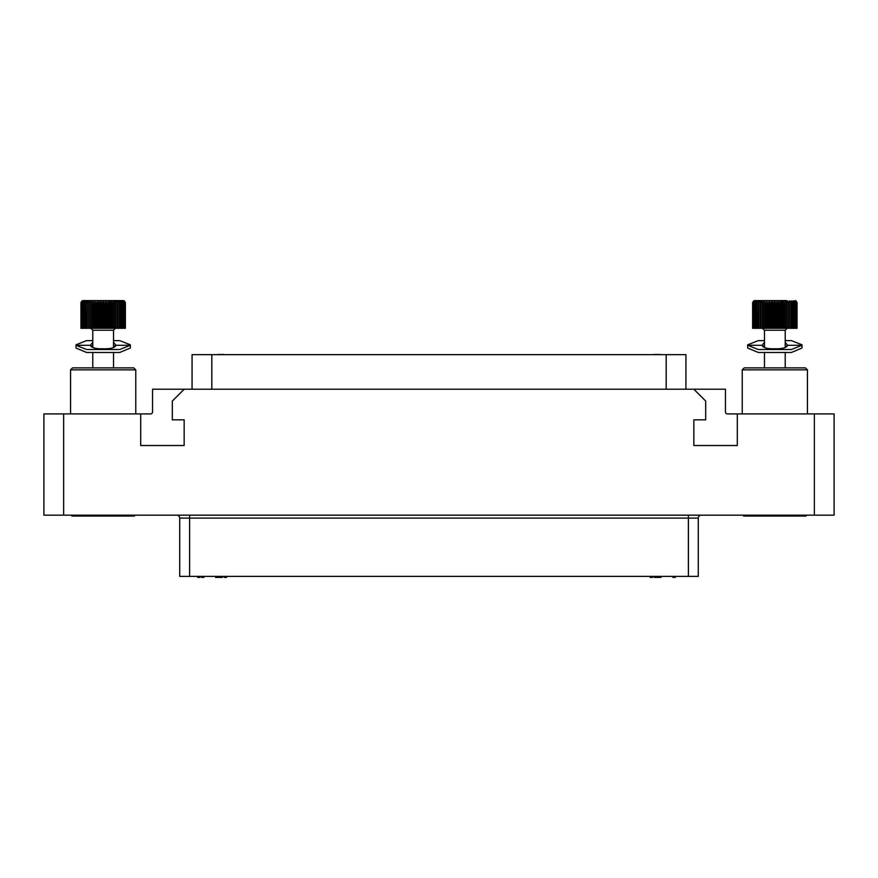 <?xml version="1.0" encoding="UTF-8"?>
<svg xmlns="http://www.w3.org/2000/svg" width="878" height="878" viewBox="0 0 878 878"><rect width="100%" height="100%" fill="white"/><g stroke="black" fill="none" stroke-linecap="round" stroke-linejoin="round"><path stroke-width="1.32" d="M192.062 389.217L192.062 354.646L685.938 354.646L685.938 389.217M693.84 389.217L725.447 389.217L725.447 411.936A1.975 1.975 0 0 0 727.423 413.911L834.1 413.911L834.1 515.156L43.9 515.156L43.9 413.911L140.699 413.911L140.699 445.519L184.161 445.519L184.161 419.838L172.307 419.838L172.307 401.07L184.161 389.217L693.84 389.217L705.692 401.07L705.692 419.838L693.84 419.838L693.84 445.519L737.3 445.519L737.3 413.911M140.699 413.911L150.577 413.911A1.975 1.975 0 0 0 152.552 411.936L152.552 389.217L184.161 389.217M176.752 515.156A2.963 2.963 0 0 1 179.716 518.119L179.716 576.396L179.716 518.119A2.963 2.963 0 0 0 176.752 515.156M701.248 515.156A2.963 2.963 90 0 0 698.284 518.119L179.716 518.119M698.284 576.396L698.284 518.119L698.284 576.396L179.716 576.396M675.27 576.396L675.27 577.384L672.899 577.384L672.899 576.396M674.085 576.396L674.085 577.384M199.964 576.396L199.964 577.384L197.594 577.384L197.594 576.396M198.779 576.396L198.779 577.384M203.916 576.396L203.916 577.384L201.545 577.384L201.545 576.396M202.73 576.396L202.73 577.384M652.552 576.396L652.552 577.384L650.181 577.384L650.181 576.396M651.366 576.396L651.366 577.384M654.132 576.396L654.132 577.384L654.33 576.396M654.527 576.396L654.33 577.384M655.317 576.396L655.317 577.384L654.527 577.384M656.107 576.396L656.107 577.384L655.317 577.384M657.49 576.396L657.49 577.384L656.107 577.384M658.28 576.396L658.28 577.384L657.49 577.384M659.466 576.396L659.466 577.384L658.28 577.384M660.256 576.396L660.256 577.384L659.466 577.384M661.046 576.396L661.046 577.384L660.256 577.384M661.244 576.396L661.046 577.384M215.571 576.396L215.571 577.384L215.768 576.396M215.966 576.396L215.768 577.384M216.756 576.396L216.756 577.384L215.966 577.384M217.546 576.396L217.546 577.384L216.756 577.384M218.929 576.396L218.929 577.384L217.546 577.384M219.719 576.396L219.719 577.384L218.929 577.384M220.905 576.396L220.905 577.384L219.719 577.384M221.695 576.396L221.695 577.384L220.905 577.384M222.485 576.396L222.485 577.384L221.695 577.384M222.683 576.396L222.485 577.384M226.634 576.396L226.634 577.384L224.263 577.384L224.263 576.396M225.448 576.396L225.448 577.384M662.034 354.646L664.405 354.646M222.979 354.646L223.769 354.449M222.189 354.646L222.979 354.449M220.806 354.646L222.189 354.449M220.016 354.646L220.806 354.449M218.831 354.646L220.016 354.449M218.04 354.646L218.831 354.449M217.25 354.646L218.04 354.449M676.159 354.646L678.529 354.646M199.569 354.646L201.94 354.646M659.268 354.646L660.058 354.449M658.478 354.646L659.268 354.449M657.095 354.646L658.478 354.449M656.305 354.646L657.095 354.449M655.12 354.646L656.305 354.449M654.33 354.646L655.12 354.449M653.539 354.646L654.33 354.449M195.618 354.646L197.989 354.646M213.102 354.646L215.472 354.646M742.239 369.857L744.215 367.882L805.455 367.882L807.431 369.857L742.239 369.857L742.239 413.911M806.147 515.156L806.147 516.044L743.523 516.044L743.523 515.156M773.847 328.273L773.847 302.592L774.835 300.869L775.823 302.592L776.635 302.592L777.491 300.869L778.599 302.592L779.401 302.592L780.114 300.869L782.089 302.592L782.649 300.869L782.649 328.273L752.611 328.273L752.611 302.592L753.664 300.869L752.742 302.592L752.742 328.273M782.089 302.592L782.089 328.273M789.311 302.383L789.355 300.869L791.308 302.592L791.177 300.869L793.053 302.592L792.746 300.869L794.502 302.592L794.03 300.869L795.644 302.592L795.007 300.869L796.456 302.592L795.677 300.869L796.928 302.592L796.006 300.869L797.059 302.592L797.059 328.273L782.649 328.273M774.835 300.869L774.835 328.273M775.823 302.592L775.823 328.273M771.071 328.273L771.071 302.592L772.179 300.869L773.035 302.592L773.035 328.273M772.179 300.869L772.179 328.273M768.36 328.273L768.36 302.592L769.556 300.869L770.269 302.592L770.269 328.273M769.556 300.869L769.556 328.273M765.748 328.273L765.748 302.592L767.021 300.869L767.581 328.273M767.021 300.869L767.021 328.273M763.278 328.273L763.278 302.592L764.617 300.869L765.001 328.273M764.617 300.869L764.617 328.273M760.985 328.273L760.985 302.592L762.367 300.869L762.587 328.273M762.367 300.869L762.367 328.273M758.921 328.273L758.921 302.592L760.315 300.869L760.359 328.273M760.985 302.592L760.359 302.592L760.315 300.869L760.315 328.273M757.099 328.273L757.099 302.592L758.493 300.869L758.362 328.273M755.563 328.273L755.563 302.592L756.924 300.869L756.616 328.273M754.323 328.273L754.323 302.592L755.64 300.869L755.168 328.273M753.412 328.273L753.412 302.592L754.663 300.869L754.026 302.592L754.026 328.273M752.841 328.273L752.841 302.592L753.993 300.869L753.214 302.592L753.214 328.273M782.649 300.869L783.922 302.592L784.669 302.592L785.053 300.869L787.083 302.592L787.281 300.945M796.928 302.592L796.928 328.273M796.829 302.592L796.829 328.273M796.456 302.592L796.456 328.273M796.258 302.592L796.258 328.273M795.644 302.592L795.644 328.273M795.347 302.592L795.347 328.273M794.502 302.592L794.502 328.273M794.107 302.592L794.107 328.273M793.053 302.592L793.053 328.273M792.571 302.592L792.571 328.273M791.308 302.592L791.308 328.273M790.749 302.592L790.749 328.273M789.355 300.869L789.355 328.273M787.303 328.273L787.303 300.869L789.311 302.592L789.311 328.273M788.685 302.592L788.685 328.273M787.083 302.592L787.083 328.273M786.392 302.592L786.392 328.273M785.053 300.869L785.053 328.273M784.669 302.592L784.669 328.273M783.922 302.592L783.922 328.273M752.611 328.273L752.611 302.592L754.586 300.616L786.589 300.616M774.835 300.616L763.081 300.616M781.31 302.592L781.31 328.273M780.114 300.869L780.114 328.273M779.401 302.592L779.401 328.273M778.599 302.592L778.599 328.273M777.491 300.869L777.491 328.273M776.635 302.592L776.635 328.273M764.464 345.405L762.664 346.459M787.006 346.459L785.206 345.405M785.206 342.343L787.621 345.306C786.37 347.842 782.111 349.005 774.835 348.775C767.559 349.005 763.3 347.842 762.049 345.306L764.464 342.343M785.206 340.62L791.407 340.62L801.998 344.813L801.998 348.028L791.407 352.473L758.263 352.473L747.672 348.028L747.672 344.813L758.263 340.62L764.464 340.62M762.049 345.306L747.694 345.306L758.263 349.51L791.407 349.51L801.976 345.306L787.621 345.306M70.569 369.857L72.545 367.882L133.785 367.882L135.761 369.857L70.569 369.857L70.569 413.911M134.477 515.156L134.477 516.044L71.853 516.044L71.853 515.156M102.177 328.273L102.177 302.592L103.165 300.869L104.153 302.592L104.965 302.592L105.821 300.869L106.929 302.592L107.731 302.592L108.444 300.869L110.419 302.592L110.979 300.869L110.979 328.273L80.941 328.273L80.941 302.592L81.994 300.869L81.072 302.592L81.072 328.273M110.419 302.592L110.419 328.273M117.641 302.383L117.685 300.869L119.638 302.592L119.507 300.869L121.383 302.592L121.076 300.869L122.832 302.592L122.36 300.869L123.974 302.592L123.337 300.869L124.786 302.592L124.007 300.869L125.258 302.592L124.336 300.869L125.389 302.592L125.389 328.273L110.979 328.273M103.165 300.869L103.165 328.273M104.153 302.592L104.153 328.273M99.401 328.273L99.401 302.592L100.509 300.869L101.365 302.592L101.365 328.273M100.509 300.869L100.509 328.273M96.69 328.273L96.69 302.592L97.886 300.869L98.599 302.592L98.599 328.273M97.886 300.869L97.886 328.273M94.078 328.273L94.078 302.592L95.351 300.869L95.911 328.273M95.351 300.869L95.351 328.273M91.608 328.273L91.608 302.592L92.947 300.869L93.331 328.273M92.947 300.869L92.947 328.273M89.315 328.273L89.315 302.592L90.697 300.869L90.917 328.273M90.697 300.869L90.697 328.273M87.251 328.273L87.251 302.592L88.645 300.869L88.689 328.273M89.315 302.592L88.689 302.592L88.645 300.869L88.645 328.273M85.429 328.273L85.429 302.592L86.823 300.869L86.692 328.273M83.893 328.273L83.893 302.592L85.254 300.869L84.947 328.273M82.653 328.273L82.653 302.592L83.97 300.869L83.498 328.273M81.742 328.273L81.742 302.592L82.993 300.869L82.356 302.592L82.356 328.273M81.171 328.273L81.171 302.592L82.323 300.869L81.544 302.592L81.544 328.273M110.979 300.869L112.252 302.592L112.999 302.592L113.383 300.869L115.413 302.592L115.611 300.945M125.258 302.592L125.258 328.273M125.159 302.592L125.159 328.273M124.786 302.592L124.786 328.273M124.588 302.592L124.588 328.273M123.974 302.592L123.974 328.273M123.677 302.592L123.677 328.273M122.832 302.592L122.832 328.273M122.437 302.592L122.437 328.273M121.383 302.592L121.383 328.273M120.901 302.592L120.901 328.273M119.638 302.592L119.638 328.273M119.079 302.592L119.079 328.273M117.685 300.869L117.685 328.273M115.633 328.273L115.633 300.869L117.641 302.592L117.641 328.273M117.015 302.592L117.015 328.273M115.413 302.592L115.413 328.273M114.722 302.592L114.722 328.273M113.383 300.869L113.383 328.273M112.999 302.592L112.999 328.273M112.252 302.592L112.252 328.273M80.941 328.273L80.941 302.592L82.916 300.616L123.414 300.616L125.389 302.592L125.389 328.273M109.64 302.592L109.64 328.273M108.444 300.869L108.444 328.273M107.731 302.592L107.731 328.273M106.929 302.592L106.929 328.273M105.821 300.869L105.821 328.273M104.965 302.592L104.965 328.273M92.794 345.405L90.994 346.459M115.336 346.459L113.536 345.405M113.536 342.343L115.951 345.306C114.7 347.842 110.441 349.005 103.165 348.775C95.889 349.005 91.63 347.842 90.379 345.306L92.794 342.343M113.536 340.62L119.737 340.62L130.328 344.813L130.328 348.028L119.737 352.473L86.593 352.473L76.002 348.028L76.002 344.813L86.593 340.62L92.794 340.62M90.379 345.306L76.024 345.306L86.593 349.51L119.737 349.51L130.306 345.306L115.951 345.306M63.655 413.911L63.655 515.156M814.345 515.156L814.345 413.911M189.593 515.156L189.593 576.396M688.407 515.156L688.407 576.396M211.817 389.217L211.817 354.646M666.183 354.646L666.183 389.217M773.847 302.592L773.035 302.592M771.071 302.592L770.269 302.592M768.36 302.592L767.581 302.592M765.748 302.592L765.001 302.592M763.278 302.592L762.587 302.592M758.921 302.592L758.362 302.592M795.084 300.616L797.059 302.592L797.059 328.273M787.182 328.273L785.206 330.249L764.464 330.249L762.488 328.273M102.177 302.592L101.365 302.592M99.401 302.592L98.599 302.592M96.69 302.592L95.911 302.592M94.078 302.592L93.331 302.592M91.608 302.592L90.917 302.592M87.251 302.592L86.692 302.592M115.512 328.273L113.536 330.249L92.794 330.249L90.818 328.273M807.431 413.911L807.431 369.857M785.206 330.249L785.206 347.578M785.206 352.473L785.206 367.882M764.464 330.249L764.464 347.578M764.464 352.473L764.464 367.882M791.407 352.473L758.263 352.473M135.761 413.911L135.761 369.857M113.536 330.249L113.536 347.578M113.536 352.473L113.536 367.882M92.794 330.249L92.794 347.578M92.794 352.473L92.794 367.882M119.737 352.473L86.593 352.473"/></g></svg>
